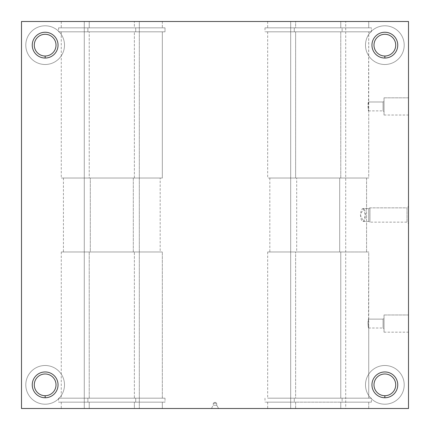 <?xml version="1.0" encoding="UTF-8"?>
<svg xmlns="http://www.w3.org/2000/svg" width="430" height="430" viewBox="0 0 430 430"><rect width="100%" height="100%" fill="white"/><g stroke="black" fill="none" stroke-linecap="round" stroke-linejoin="round"><path stroke-width="0.32" stroke-dasharray="2.15 1.61" d="M89.225 402.158L162.325 402.158L162.325 408.5L61.275 408.5L89.225 408.5L89.225 402.158L89.225 408.5L62.253 408.5L295.625 408.5L295.625 402.158L368.725 402.158L368.725 408.5L267.675 408.5L408.5 408.5L408.5 21.5L408.5 408.5L345.709 408.5L345.709 21.5L408.5 21.5L340.775 21.5L368.725 21.5L368.725 27.842L267.675 27.842L295.625 27.842L295.625 21.5L267.675 21.5L368.725 21.5L134.375 21.5L162.325 21.5L162.325 27.842L61.275 27.842L89.225 27.842L89.225 21.5L61.275 21.5L162.325 21.5L61.56 21.5L89.225 21.5L84.291 21.5L84.291 408.5L21.5 408.5L84.291 408.5L84.291 21.5L21.5 21.5L89.225 21.5L89.225 27.842L58.587 27.842L165.012 27.842L165.012 31.82L58.587 31.82L87.881 31.82L87.881 27.842L87.881 31.82L89.225 31.82L61.275 31.82L162.325 31.82L162.325 178.02L61.275 178.02L89.225 178.02L89.225 31.82L89.225 178.02L90.3 178.02L63.425 178.02L160.175 178.02L160.175 251.98L63.425 251.98L90.3 251.98L90.3 178.02L90.3 251.98L61.275 251.98L162.325 251.98L162.325 398.18L61.275 398.18L89.225 398.18L89.225 251.98L89.225 398.18L58.587 398.18L165.012 398.18L165.012 402.158L58.587 402.158L87.881 402.158L87.881 398.18L87.881 402.158L89.225 402.158L59.593 402.158L165.012 402.158L165.012 398.18L59.593 398.18L162.325 398.18L162.325 251.98L61.56 251.98L160.175 251.98L160.175 178.02L62.253 178.02L162.325 178.02L162.325 31.82L58.899 31.82L165.012 31.82L165.012 27.842L59.593 27.842L162.325 27.842L162.325 21.5L134.375 21.5L139.309 21.5L139.309 408.5L134.375 408.5L134.375 402.158L135.719 402.158L135.719 398.18L134.375 398.18L134.375 251.98L133.3 251.98L133.3 178.02L134.375 178.02L134.375 31.82L135.719 31.82L135.719 27.842L134.375 27.842L134.375 21.5L134.375 27.842L165.012 27.842L135.719 27.842L135.719 31.82L165.012 31.82L134.375 31.82L162.325 31.82L134.375 31.82L134.375 178.02L162.325 178.02L133.3 178.02L160.175 178.02L133.3 178.02L133.3 251.98L162.325 251.98L134.375 251.98L134.375 398.18L165.012 398.18L135.719 398.18L135.719 402.158L165.012 402.158L89.225 402.158M294.281 398.18L371.412 398.18L371.412 402.158L264.988 402.158L294.281 402.158L294.281 398.18L294.281 402.158L295.625 402.158L295.625 408.5L290.691 408.5L290.691 21.5L295.625 21.5L295.625 27.842L264.988 27.842L371.412 27.842L371.412 31.82L264.988 31.82L294.281 31.82L294.281 27.842L294.281 31.82L295.625 31.82L267.675 31.82L368.725 31.82L368.542 101.98C367.204 103.087 368.838 117.256 368.725 107.548L368.725 178.02L267.675 178.02L295.625 178.02L295.625 31.82L295.625 178.02L296.7 178.02L269.825 178.02L366.575 178.02L366.575 251.98L269.825 251.98L296.7 251.98L296.7 178.02L296.7 251.98L267.675 251.98L368.725 251.98L368.542 319.13C367.204 320.237 368.838 334.406 368.725 324.698L368.725 398.18L267.675 398.18L295.625 398.18L295.625 251.98L295.625 398.18L268.653 398.18L368.725 398.18L368.725 251.98L340.775 251.98L340.775 398.18L368.725 398.18L340.775 398.18L340.775 251.98L339.7 251.98L339.7 178.02L368.725 178.02L368.725 31.82L340.775 31.82L340.775 178.02L340.775 31.82L342.119 31.82L342.119 27.842L340.775 27.842L340.775 21.5L345.709 21.5L345.709 408.5L340.775 408.5L340.775 402.158L342.119 402.158L342.119 398.18L340.775 398.18L371.412 398.18L294.281 398.18M363.414 208.55C359.792 207.846 359.593 221.789 363.318 221.445C365.994 222.401 366.059 207.975 363.414 208.55L365.366 215.016L363.414 221.45L360.399 214.984L363.414 208.55L368.725 208.55L368.725 221.45L368.725 208.55L363.414 208.55M408.5 97.825L408.5 115.025L408.5 97.825L408.5 115.025L408.5 97.825L384.022 97.825L384.022 115.025L384.022 97.825L384.022 115.025L384.022 97.825L408.5 97.825M408.5 206.4L408.5 223.6L408.5 206.4L408.5 223.6L408.5 206.4L407.043 207.857L407.043 222.143L407.043 207.857L369.929 207.857L369.929 222.143L369.929 207.857L368.725 208.55L368.725 221.45L368.725 208.55L369.929 207.857L369.929 222.143L369.929 207.857L407.043 207.857L407.043 222.143L407.043 207.857L408.5 206.4M408.5 314.975L408.5 332.175L408.5 314.975L408.5 332.175L408.5 314.975L384.022 314.975L384.022 332.175L384.022 314.975L384.022 332.175L384.022 314.975L408.5 314.975M218.601 408.5L211.399 408.5L218.601 408.5L211.399 408.5L218.601 408.5L216.72 405.243L213.28 405.243L216.72 405.243L218.601 408.5M21.5 408.5L21.5 21.5L21.5 408.5M45.15 25.8A19.35 19.35 0 0 0 28.391 54.825A19.35 19.35 0 0 0 61.909 54.825A19.35 19.35 0 0 0 45.15 25.8A19.35 19.35 0 0 1 61.909 54.825A19.35 19.35 0 0 1 28.391 54.825A19.35 19.35 0 0 1 45.15 25.8A19.35 19.35 0 0 0 28.391 54.825A19.35 19.35 0 0 0 61.909 54.825A19.35 19.35 0 0 0 45.15 25.8A19.35 19.35 0 0 1 61.909 54.825A19.35 19.35 0 0 1 28.391 54.825A19.35 19.35 0 0 1 45.15 25.8M45.15 365.5A19.35 19.35 0 0 0 28.391 394.525A19.35 19.35 0 0 0 61.909 394.525A19.35 19.35 0 0 0 45.15 365.5A19.35 19.35 0 0 1 61.909 394.525A19.35 19.35 0 0 1 28.391 394.525A19.35 19.35 0 0 1 45.15 365.5A19.35 19.35 0 0 0 28.391 394.525A19.35 19.35 0 0 0 61.909 394.525A19.35 19.35 0 0 0 45.15 365.5A19.35 19.35 0 0 1 61.909 394.525A19.35 19.35 0 0 1 28.391 394.525A19.35 19.35 0 0 1 45.15 365.5M384.85 25.8A19.35 19.35 0 0 0 368.091 54.825A19.35 19.35 0 0 0 401.609 54.825A19.35 19.35 0 0 0 384.85 25.8A19.35 19.35 0 0 1 401.609 54.825A19.35 19.35 0 0 1 368.091 54.825A19.35 19.35 0 0 1 384.85 25.8A19.35 19.35 0 0 0 368.091 54.825A19.35 19.35 0 0 0 401.609 54.825A19.35 19.35 0 0 0 384.85 25.8A19.35 19.35 0 0 1 401.609 54.825A19.35 19.35 0 0 1 368.091 54.825A19.35 19.35 0 0 1 384.85 25.8M384.85 365.5A19.35 19.35 0 0 0 368.091 394.525A19.35 19.35 0 0 0 401.609 394.525A19.35 19.35 0 0 0 384.85 365.5A19.35 19.35 0 0 1 401.609 394.525A19.35 19.35 0 0 1 368.091 394.525A19.35 19.35 0 0 1 384.85 365.5A19.35 19.35 0 0 0 368.091 394.525A19.35 19.35 0 0 0 401.609 394.525A19.35 19.35 0 0 0 384.85 365.5A19.35 19.35 0 0 1 401.609 394.525A19.35 19.35 0 0 1 368.091 394.525A19.35 19.35 0 0 1 384.85 365.5M290.691 21.5L290.691 408.5L139.309 408.5L139.309 21.5L290.691 21.5M368.725 27.842L368.725 21.5L340.775 21.5L340.775 27.842L371.412 27.842L265.993 27.842L368.725 27.842M371.412 31.82L371.412 27.842L342.119 27.842L342.119 31.82L371.412 31.82L265.993 31.82L371.412 31.82M339.7 178.02L268.653 178.02L368.725 178.02L339.7 178.02L339.7 251.98L366.575 251.98L366.575 178.02L339.7 178.02M340.775 251.98L267.96 251.98L340.775 251.98M371.412 402.158L371.412 398.18L342.119 398.18L342.119 402.158L371.412 402.158L265.993 402.158L371.412 402.158M368.725 408.5L368.725 402.158L340.775 402.158L340.775 408.5L368.725 408.5M162.325 408.5L162.325 402.158L134.375 402.158L134.375 408.5L162.325 408.5M384.85 34.287A10.863 10.863 0 0 1 394.256 50.584A10.863 10.863 0 0 1 375.444 50.584A10.863 10.863 0 0 1 384.85 34.287A10.863 10.863 0 0 0 375.444 50.584A10.863 10.863 0 0 0 394.256 50.584A10.863 10.863 0 0 0 384.85 34.287M45.15 34.287A10.863 10.863 0 0 1 54.556 50.584A10.863 10.863 0 0 1 35.744 50.584A10.863 10.863 0 0 1 45.15 34.287A10.863 10.863 0 0 0 35.744 50.584A10.863 10.863 0 0 0 54.556 50.584A10.863 10.863 0 0 0 45.15 34.287M384.85 373.987A10.863 10.863 0 0 1 394.256 390.284A10.863 10.863 0 0 1 375.444 390.284A10.863 10.863 0 0 1 384.85 373.987A10.863 10.863 0 0 0 375.444 390.284A10.863 10.863 0 0 0 394.256 390.284A10.863 10.863 0 0 0 384.85 373.987M45.15 373.987A10.863 10.863 0 0 1 54.556 390.284A10.863 10.863 0 0 1 35.744 390.284A10.863 10.863 0 0 1 45.15 373.987A10.863 10.863 0 0 0 35.744 390.284A10.863 10.863 0 0 0 54.556 390.284A10.863 10.863 0 0 0 45.15 373.987M213.28 405.243L216.72 405.243L213.28 405.243L213.28 403.259L216.72 403.259L213.28 403.259L213.28 405.243L211.399 408.5M216.72 403.259L215 402.265L216.72 403.259L213.28 403.259L216.72 403.259L216.72 405.243M368.542 101.98L368.542 110.87L367.962 106.425L368.542 101.98L383.092 101.98L383.092 110.87L383.092 101.98L368.542 101.98M383.092 101.98L383.092 110.87L383.092 101.98L384.022 101.05L384.022 111.8L384.022 101.05L383.092 101.98M384.022 101.05L384.022 111.8L384.022 101.05M368.542 319.13L368.542 328.02L367.962 323.575L368.542 319.13L383.092 319.13L383.092 328.02L383.092 319.13L368.542 319.13M383.092 319.13L383.092 328.02L383.092 319.13L384.022 318.2L384.022 328.95L384.022 318.2L383.092 319.13M384.022 318.2L384.022 328.95L384.022 318.2M61.275 402.158L61.275 408.5M58.587 398.18L58.587 402.158M61.275 251.98L61.275 398.18M63.425 178.02L63.425 251.98M61.275 31.82L61.275 178.02M58.587 27.842L58.587 31.82M61.275 21.5L61.275 27.842M267.675 402.158L267.675 408.5M264.988 398.18L264.988 402.158M269.825 178.02L269.825 251.98M264.988 27.842L264.988 31.82M267.675 21.5L267.675 27.842M267.675 31.82L267.675 178.02M267.675 251.98L267.675 398.18M363.414 221.45L368.725 221.45L369.929 222.143L407.043 222.143L408.5 223.6M213.28 403.259L215 402.265M368.542 110.87L383.092 110.87L384.022 111.8M384.022 115.025L408.5 115.025M368.542 328.02L383.092 328.02L384.022 328.95M384.022 332.175L408.5 332.175"/><path stroke-width="0.64" d="M408.5 21.5L408.5 408.5L21.5 408.5L408.5 408.5L408.5 21.5L21.5 21.5L21.5 408.5L21.5 21.5L408.5 21.5M384.85 397.75A12.9 12.9 0 0 1 373.681 378.4A12.9 12.9 0 0 1 396.019 378.4A12.9 12.9 0 0 1 384.85 397.75A12.9 12.9 0 0 0 396.019 378.4A12.9 12.9 0 0 0 373.681 378.4A12.9 12.9 0 0 0 384.85 397.75L384.85 395.713A10.863 10.863 0 0 1 373.987 384.85A10.863 10.863 0 0 1 384.85 373.987A10.863 10.863 0 0 1 395.713 384.85A10.863 10.863 0 0 1 384.85 395.713L384.85 397.75M384.85 58.05A12.9 12.9 0 0 1 373.681 38.7A12.9 12.9 0 0 1 396.019 38.7A12.9 12.9 0 0 1 384.85 58.05A12.9 12.9 0 0 0 396.019 38.7A12.9 12.9 0 0 0 373.681 38.7A12.9 12.9 0 0 0 384.85 58.05L384.85 56.013A10.863 10.863 0 0 1 373.987 45.15A10.863 10.863 0 0 1 384.85 34.287A10.863 10.863 0 0 1 395.713 45.15A10.863 10.863 0 0 1 384.85 56.013L384.85 58.05M45.15 58.05A12.9 12.9 0 0 1 33.981 38.7A12.9 12.9 0 0 1 56.319 38.7A12.9 12.9 0 0 1 45.15 58.05A12.9 12.9 0 0 0 56.319 38.7A12.9 12.9 0 0 0 33.981 38.7A12.9 12.9 0 0 0 45.15 58.05L45.15 56.013A10.863 10.863 0 0 1 34.287 45.15A10.863 10.863 0 0 1 45.15 34.287A10.863 10.863 0 0 1 56.013 45.15A10.863 10.863 0 0 1 45.15 56.013L45.15 58.05M45.15 397.75A12.9 12.9 0 0 1 33.981 378.4A12.9 12.9 0 0 1 56.319 378.4A12.9 12.9 0 0 1 45.15 397.75A12.9 12.9 0 0 0 56.319 378.4A12.9 12.9 0 0 0 33.981 378.4A12.9 12.9 0 0 0 45.15 397.75L45.15 395.713A10.863 10.863 0 0 1 34.287 384.85A10.863 10.863 0 0 1 45.15 373.987A10.863 10.863 0 0 1 56.013 384.85A10.863 10.863 0 0 1 45.15 395.713L45.15 397.75M384.85 34.287A10.863 10.863 0 0 0 373.987 45.15A10.863 10.863 0 0 0 384.85 56.013A10.863 10.863 0 0 0 395.713 45.15A10.863 10.863 0 0 0 384.85 34.287M45.15 34.287A10.863 10.863 0 0 0 34.287 45.15A10.863 10.863 0 0 0 45.15 56.013A10.863 10.863 0 0 0 56.013 45.15A10.863 10.863 0 0 0 45.15 34.287M384.85 373.987A10.863 10.863 0 0 0 373.987 384.85A10.863 10.863 0 0 0 384.85 395.713A10.863 10.863 0 0 0 395.713 384.85A10.863 10.863 0 0 0 384.85 373.987M45.15 373.987A10.863 10.863 0 0 0 34.287 384.85A10.863 10.863 0 0 0 45.15 395.713A10.863 10.863 0 0 0 56.013 384.85A10.863 10.863 0 0 0 45.15 373.987"/></g></svg>
